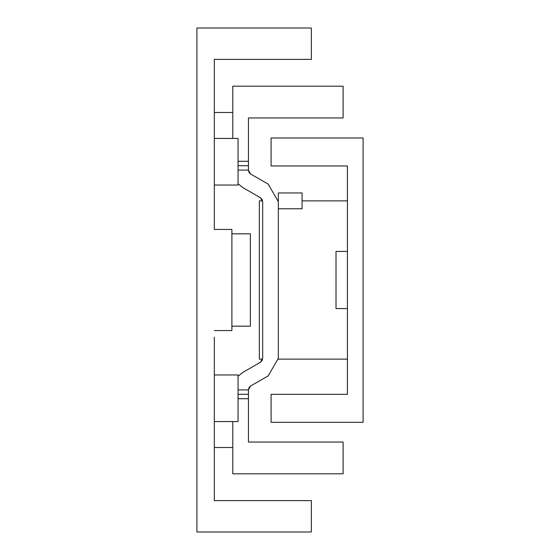 <?xml version="1.0" encoding="UTF-8"?>
<svg xmlns="http://www.w3.org/2000/svg" width="560" height="560" viewBox="0 0 560 560"><rect width="100%" height="100%" fill="white"/><g stroke="black" fill="none" stroke-linecap="round" stroke-linejoin="round"><path stroke-width="0.84" d="M214.319 337.155L214.319 500.612L214.319 447.503L232.785 447.503L232.785 421.561M238.056 421.561L214.319 421.561L238.056 421.561L238.056 374.962L214.319 374.962L214.319 345.947M214.319 214.053L214.319 185.038L238.056 185.038L238.056 138.439L214.319 138.439M232.785 138.439L232.785 112.497L214.319 112.497L214.319 59.388L214.319 229.439L231.903 229.439L231.903 330.561L214.319 330.561M214.319 222.845L214.319 229.439M250.369 326.165L231.903 326.165L250.369 326.165L250.369 233.835L231.903 233.835M238.056 185.038L214.319 185.038M214.319 59.388L311.374 59.388L311.374 28L196.91 28L196.91 532L311.374 532L311.374 500.612L214.319 500.612M262.066 360.612L260.393 362.285L262.066 360.619L262.675 358.33L260.393 362.285L242.809 372.442L238.056 376.25L242.809 372.442M278.327 328.363L278.327 358.33L268.219 375.844L278.327 358.33L278.327 201.67L268.219 184.156L250.635 174.006L268.219 184.156L278.327 201.67L268.219 184.156M262.675 358.33L262.675 201.67L262.066 199.388L262.675 201.67L260.393 197.715L262.059 199.374M250.635 385.994L249.025 387.597L250.635 385.994L268.219 375.844L250.635 385.994L248.437 389.802L249.018 387.618M278.327 231.637L278.327 208.782L302.071 208.782L302.071 192.955L278.327 192.955L278.327 201.67M249.032 172.41L250.635 174.006L248.437 170.198L249.018 172.389L248.437 170.198L248.437 117.95L343.105 117.95L343.105 86.177L232.785 86.177L232.785 112.497M238.056 398.699L248.437 398.699L248.437 442.05L343.105 442.05L343.105 473.823L232.785 473.823L232.785 447.503M238.056 394.303L248.437 394.303L248.437 389.802M248.437 398.699L248.437 394.303M238.056 165.697L248.437 165.697M242.809 187.558L238.056 183.75L242.809 187.558L260.393 197.715M278.327 358.33L268.219 375.844M347.438 251.426L336.007 251.426L336.007 308.574L347.438 308.574M363.09 137.984L363.09 422.317L271.089 422.317L271.089 394.338L347.438 394.338L347.438 165.963L271.089 165.963L271.089 137.984L363.09 137.984M347.438 200.865L302.071 200.865M262.605 200.865L259.336 200.865L259.336 359.135L262.605 359.135M278.313 359.135L347.438 359.135M238.056 389.907L248.437 389.907M238.056 161.301L248.437 161.301M248.437 170.093L238.056 170.093"/></g></svg>
